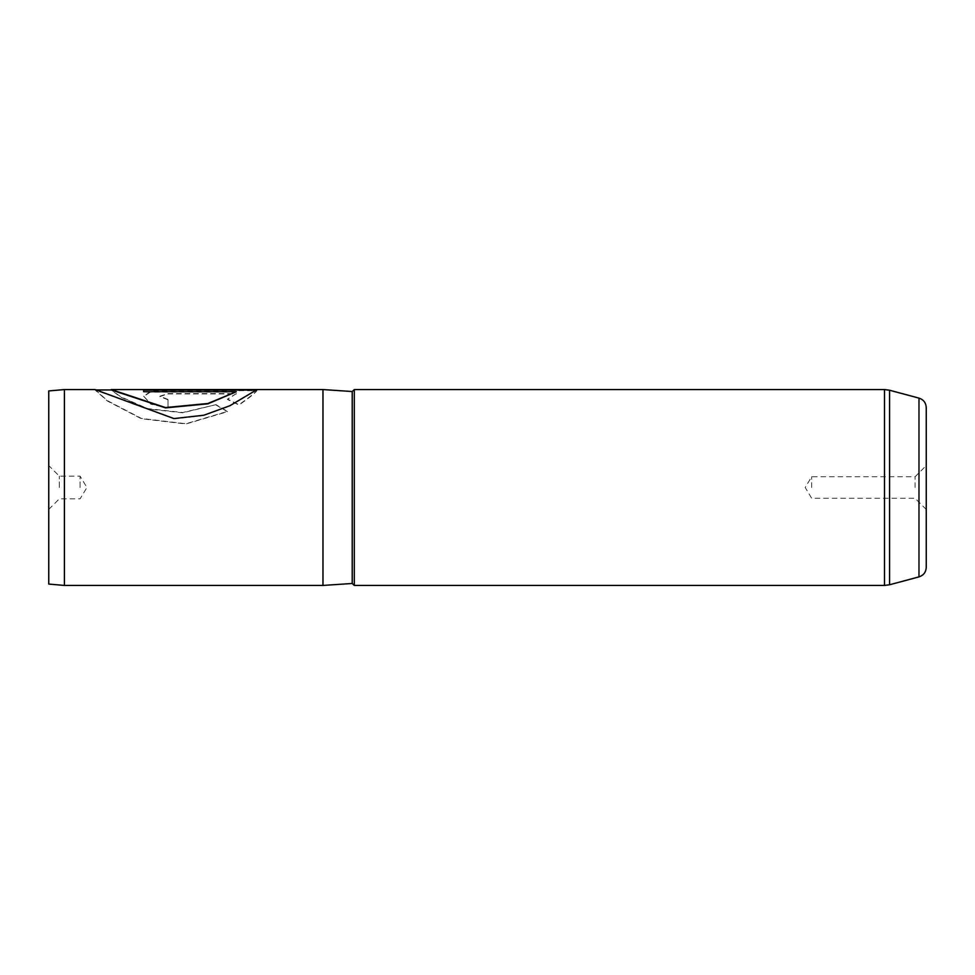 <?xml version="1.0" encoding="UTF-8"?>
<svg xmlns="http://www.w3.org/2000/svg" width="975" height="975" viewBox="0 0 975 975"><rect width="100%" height="100%" fill="white"/><g stroke="black" fill="none" stroke-linecap="round" stroke-linejoin="round"><path stroke-width="0.73" stroke-dasharray="4.88 3.66" d="M926.25 567.426L926.25 407.574M48.75 390.938L48.75 584.062M59.329 487.5L59.329 476.141L59.329 487.5M80.084 487.5L80.084 476.141L80.084 487.5M915.086 487.5L915.086 476.726L915.086 487.5M811.663 487.5L811.663 476.726L811.663 487.5M64.423 389.561L64.423 585.439M354.303 389.561L354.303 585.439M322.969 389.561L322.969 585.439M168.005 407.745L168.005 399.457L159.888 396.203L168.005 393.583L236.34 393.583L227.443 399.116L238.997 404.698C249.222 397.52 255.194 392.718 256.925 390.293L168.005 390.293L150.772 391.414L143.642 396.203L150.772 403.821L168.005 408.062L150.784 404.15L143.642 396.203M95.014 389.561L107.494 400.713L141.338 418.421L185.945 423.735L227.516 411.389L215.962 404.662L182.703 412.51L147.457 408.586L120.924 396.862L111.272 389.951M48.75 487.5L48.75 509.438L48.75 487.5M926.25 487.5L926.25 509.438L926.25 487.5M215.962 404.662L182.764 412.803L147.554 408.939L121.01 397.276L111.162 390.024M236.34 392.096L143.642 392.096L143.642 389.659M256.193 390.049L229.783 406.1L203.787 415.521L173.952 418.86L95.014 389.951L107.494 401.066L141.338 418.702L185.945 423.991L227.516 411.694L215.962 404.991M236.34 393.583L227.443 399.47L238.997 405.027C249.222 397.885 255.194 393.096 256.925 390.683L168.005 390.683L150.772 391.792L143.642 396.569M168.005 399.457L168.005 408.062M168.005 399.811L159.888 396.569L168.005 393.961L236.34 393.961M352.219 391.523L352.219 583.477M918.986 398.117L918.986 576.883M884.496 389.561L884.496 585.439M889.566 584.768L889.566 390.232M48.75 509.438L59.329 498.859L80.084 498.859L86.921 487.5L80.084 476.141L59.329 476.141L48.75 465.562M926.25 509.438L915.086 498.274L811.663 498.274L805.192 487.5L811.663 476.726L915.086 476.726L926.25 465.562M95.891 389.951L95.014 389.951"/><path stroke-width="1.46" d="M918.986 398.117C923.544 399.64 925.957 402.785 926.25 407.574L926.25 567.426C925.957 572.215 923.544 575.36 918.986 576.883L918.986 398.117L889.566 390.232L889.566 584.768L884.496 585.439L884.496 389.561L354.303 389.561L354.303 585.439L884.496 585.439M48.75 584.062L48.75 390.938L64.423 389.561L64.423 585.439L48.75 584.062M354.303 389.561L352.219 391.523L352.219 583.477L322.969 585.439L322.969 389.561L111.272 389.561L165.457 407.55L207.87 403.504L236.34 391.718L143.642 391.718L143.642 389.659L256.925 389.659L229.783 405.771L203.787 415.24L173.952 418.58L95.014 389.561L64.423 389.561M95.891 389.951L111.272 389.951L165.579 407.879L207.931 403.821L236.34 391.718M143.642 390.049L256.193 390.049M352.219 583.477L354.303 585.439M918.986 576.883L889.566 584.768M322.969 585.439L64.423 585.439M352.219 391.523L322.969 389.561M884.496 389.561L889.566 390.232"/></g></svg>
